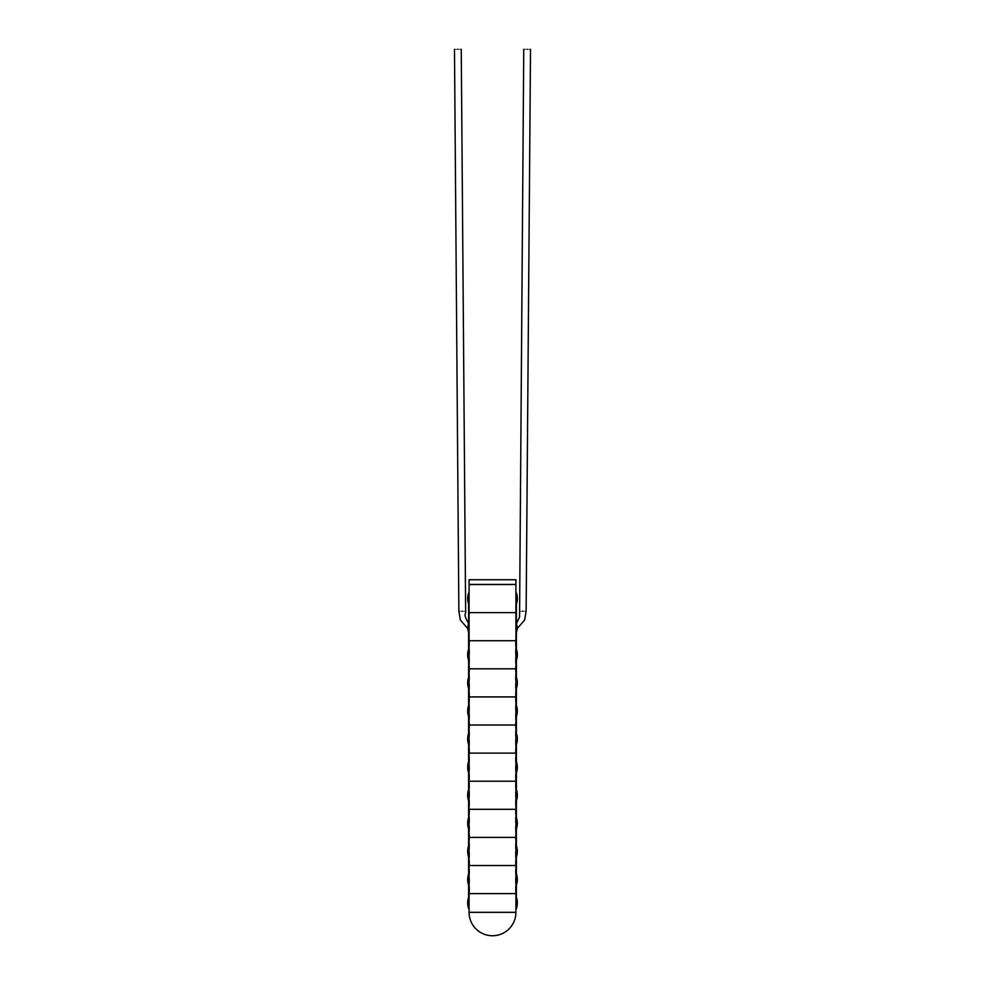 <?xml version="1.0" encoding="UTF-8"?>
<svg xmlns="http://www.w3.org/2000/svg" width="985" height="985" viewBox="0 0 985 985"><rect width="100%" height="100%" fill="white"/><g stroke="black" fill="none" stroke-linecap="round" stroke-linejoin="round"><path stroke-width="0.74" stroke-dasharray="4.92 3.69" d="M515.918 604.199L515.918 612.621L469.082 612.621L469.082 640.718L469.082 598.252L469.082 640.718L515.918 640.718L515.918 668.815L469.082 668.827L515.918 668.815L515.918 696.912L469.082 696.912L469.082 640.718L515.918 640.718L515.918 592.958M515.918 584.437L469.082 584.437L469.082 579.746L515.918 579.746L515.918 584.437M469.082 696.924L515.918 696.924L515.918 725.022L469.082 725.022L469.082 696.924M469.082 725.022L515.918 725.022L515.918 753.119L469.082 753.119L469.082 725.022M469.082 753.119L515.918 753.119L515.918 781.216L469.082 781.216L469.082 753.119M469.082 781.216L515.918 781.216L515.918 809.313L469.082 809.313L469.082 781.216M469.082 809.313L515.918 809.313L515.918 837.41L469.082 837.41L469.082 809.313M469.082 837.41L515.918 837.41L515.918 865.507L469.082 865.507L469.082 837.41M468.614 908.589L469.082 865.507L515.918 865.507L515.918 908.589M469.082 903.319L469.082 893.604L515.918 893.604L515.918 912.332L469.082 912.332L515.918 912.332L469.082 912.332L469.082 893.604L515.918 893.604L515.918 902.617M515.918 688.49L515.918 682.864M516.386 660.393L516.386 649.152L516.386 660.393M515.918 660.393L515.918 649.152M516.386 716.587L516.386 705.346L516.386 716.587M515.918 716.587L515.918 705.346M516.386 772.782L516.386 761.54L516.386 772.782M515.918 772.782L515.918 761.54M516.386 828.976L516.386 817.735L516.386 828.976M515.918 828.976L515.918 817.735M516.386 885.17L516.386 873.929L516.386 885.17M515.918 885.17L515.918 873.929M515.918 744.685L515.918 739.058M515.918 800.879L515.918 795.252M515.918 857.073L515.918 851.446M516.386 908.589L515.918 903.319M469.082 902.617L469.082 908.589M468.614 879.543L468.614 885.17L468.614 879.543M469.082 885.17L469.082 873.929M469.082 857.073L469.082 851.446M468.614 823.349L468.614 828.976L468.614 823.349M469.082 828.976L469.082 817.735M469.082 800.879L469.082 795.252M468.614 767.155L468.614 772.782L468.614 767.155M469.082 772.782L469.082 761.54M469.082 744.685L469.082 739.058M468.614 710.961L468.614 716.587L468.614 710.961M469.082 716.587L469.082 705.346M469.082 688.49L469.082 682.864M468.614 654.766L468.614 660.393L468.614 654.766M469.082 660.393L469.082 649.152M462.248 611.217C466.262 611.426 466.262 611.426 462.248 611.217C458.222 611.008 458.222 611.008 462.248 611.217M457.865 49.275C461.891 49.25 461.891 49.25 457.865 49.275C453.851 49.312 453.851 49.312 457.865 49.275M467.937 625.709C468.171 621.929 468.171 621.929 467.937 625.709L467.887 626.669L467.937 625.709M469.082 622.902L469.082 621.055M468.614 602.685L468.614 592.958M469.082 604.199L469.082 592.958M527.135 49.275C531.149 49.312 531.149 49.312 527.135 49.275C523.109 49.25 523.109 49.25 527.135 49.275M522.752 611.217C526.778 611.008 526.778 611.008 522.752 611.217C518.738 611.426 518.738 611.426 522.752 611.217M517.113 626.669L517.063 625.709C516.829 621.929 516.829 621.929 517.063 625.709L517.113 626.669C517.236 629.206 517.236 629.206 517.113 626.669M515.918 632.296L515.918 621.055M516.386 602.685L516.386 592.958M515.918 630.449L515.918 622.902M515.918 612.621L515.918 584.524L469.082 584.524L469.082 612.621L515.918 612.621M469.082 630.449L469.082 632.296M467.887 626.669C467.764 629.206 467.764 629.206 467.887 626.669M469.55 640.718L469.55 696.912M469.55 696.924L469.55 893.604M515.45 640.718L515.45 696.912M515.45 696.924L515.45 893.604"/><path stroke-width="1.48" d="M515.918 668.815L515.918 640.718L469.082 640.718L469.082 584.524L515.918 584.524L515.918 612.621L469.082 612.621L515.918 612.621L515.918 640.718L469.082 640.718L469.082 668.815L515.918 668.815L469.082 668.827L469.082 696.912L515.918 696.912L515.918 668.827M469.082 579.746L469.082 584.437L515.918 584.437L515.918 579.746L469.082 579.746M515.918 725.022L515.918 696.924L469.082 696.924L469.082 725.022L515.918 725.022L469.082 725.022L469.082 753.119L515.918 753.119L515.918 725.022M515.918 781.216L515.918 753.119L469.082 753.119L469.082 781.216L515.918 781.216L469.082 781.216L469.082 809.313L515.918 809.313L515.918 781.216M515.918 837.41L515.918 809.313L469.082 809.313L469.082 837.41L515.918 837.41L469.082 837.41L469.082 865.507L515.918 865.507L515.918 837.41M515.918 912.332L515.918 865.507L469.082 865.507L469.082 893.604L515.918 893.604L469.082 893.604L469.082 912.332A23.418 23.418 0 0 0 492.5 935.75A23.418 23.418 0 0 0 515.918 912.332L469.082 912.332M516.386 630.782L516.386 660.393A17.324 17.324 0 0 0 516.386 649.152L516.386 688.49A17.324 17.324 0 0 0 516.386 677.249L516.386 716.587A17.324 17.324 0 0 0 516.386 705.346L516.386 744.685A17.324 17.324 0 0 0 516.386 733.443L516.386 772.782A17.324 17.324 0 0 0 516.386 761.54L516.386 800.879A17.324 17.324 0 0 0 516.386 789.638L516.386 828.976A17.324 17.324 0 0 0 516.386 817.735L516.386 857.073A17.324 17.324 0 0 0 516.386 845.832L516.386 885.17A17.324 17.324 0 0 0 516.386 873.929L516.386 908.589A17.324 17.324 0 0 0 516.386 897.347L516.386 902.974M515.918 677.249L515.918 682.864M515.918 733.443L515.918 739.058M515.918 789.638L515.918 795.252M515.918 845.832L515.918 851.446M515.918 897.347L516.386 908.589M468.614 908.589A17.324 17.324 0 0 1 468.614 897.347L468.614 908.589L469.082 897.347M468.614 630.782L468.614 688.49A17.324 17.324 0 0 1 468.614 677.249L468.614 744.685A17.324 17.324 0 0 1 468.614 733.443L468.614 800.879A17.324 17.324 0 0 1 468.614 789.638L468.614 857.073A17.324 17.324 0 0 1 468.614 845.832L468.614 873.929A17.324 17.324 0 0 0 468.614 885.17L468.614 902.974M469.082 845.832L469.082 851.446M469.082 817.735L468.614 828.976A17.324 17.324 0 0 1 468.614 817.735L469.082 817.735M469.082 789.638L469.082 795.252M469.082 761.54L468.614 772.782A17.324 17.324 0 0 1 468.614 761.54L469.082 761.54M469.082 733.443L469.082 739.058M469.082 705.346L468.614 716.587A17.324 17.324 0 0 1 468.614 705.346L469.082 705.346M469.082 677.249L469.082 682.864M469.082 649.152L468.614 660.393A17.324 17.324 0 0 1 468.614 649.152L469.082 649.152M462.248 611.217C466.262 611.426 466.262 611.426 462.248 611.217C458.222 611.008 458.222 611.008 462.248 611.217M457.865 49.275C461.891 49.25 461.891 49.25 457.865 49.275C453.851 49.312 453.851 49.312 457.865 49.275M467.937 625.709C468.171 621.929 468.171 621.929 467.937 625.709L467.887 626.669C467.764 629.206 467.764 629.206 467.887 626.669M461.251 49.25L465.634 611.389C466.127 615.096 462.741 612.842 468.134 622.754A17.324 17.324 0 0 1 468.614 621.055L468.614 632.296A17.324 17.324 0 0 1 467.789 628.615L460.364 620.021L458.862 611.045L454.479 49.299M469.082 622.902L469.082 630.449M468.614 592.958L469.082 604.199L468.614 592.958A17.324 17.324 0 0 0 468.614 604.199L468.614 622.569M527.135 49.275C531.149 49.312 531.149 49.312 527.135 49.275C523.109 49.25 523.109 49.25 527.135 49.275M522.752 611.217C526.778 611.008 526.778 611.008 522.752 611.217C518.738 611.426 518.738 611.426 522.752 611.217M517.113 626.669C517.236 629.206 517.236 629.206 517.113 626.669L517.063 625.709C516.829 621.929 516.829 621.929 517.063 625.709M523.749 49.25L519.563 617.053L516.866 622.754A17.324 17.324 0 0 0 516.386 621.055L516.386 632.296A17.324 17.324 0 0 0 517.211 628.615L524.636 620.021L526.138 611.045L530.521 49.299M515.918 622.902L515.918 630.449M516.386 598.572L516.386 604.199A17.324 17.324 0 0 0 516.386 592.958L516.386 598.572M516.386 592.958L516.386 622.569"/></g></svg>
